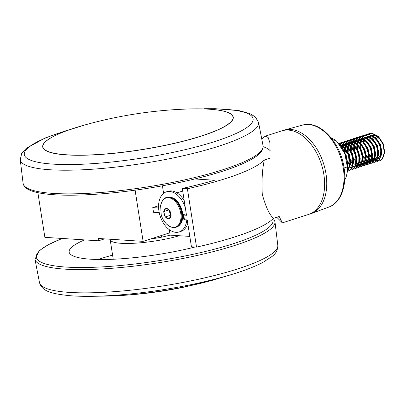 <?xml version="1.0" encoding="UTF-8"?>
<svg xmlns="http://www.w3.org/2000/svg" width="405" height="405" viewBox="0 0 405 405"><rect width="100%" height="100%" fill="white"/><g stroke="black" fill="none" stroke-linecap="round" stroke-linejoin="round"><path stroke-width="0.61" d="M185.293 207.588A21.045 13.264 -107.8 0 0 166.328 191.864A21.045 13.264 -107.8 0 0 158.947 211.015A21.045 13.264 -107.8 0 0 179.177 231.944A21.045 13.264 -107.8 0 0 186.801 219.91M179.177 231.944L180.954 231.371A21.045 13.264 -107.8 0 0 187.778 223.444M282.751 130.587A43.887 27.662 72.2 0 1 284.558 129.99A43.887 27.662 72.2 0 1 326 173.856A43.887 27.662 72.2 0 1 311.344 213.541A43.887 27.662 72.2 0 1 309.526 214.103M276.802 217.262L282.305 222.871L308.473 214.483A43.887 27.662 72.2 0 0 323.863 174.54A43.887 27.662 72.2 0 0 281.672 130.896L265.154 136.191L268.14 137.422L269.877 142.641L270.074 158.137L264.313 159.985C262.283 169.153 261.6 180.59 262.268 194.289C265.66 206.611 269.386 214.625 273.451 218.335A123.854 23.125 171.1 0 1 234.844 236.91A123.854 23.125 171.1 0 1 196.526 247.106L187.388 188.755L182.296 188.426A116.635 21.779 -8.9 0 0 214.549 180.235L194.815 178.964M264.313 159.985A123.854 23.125 171.1 0 1 225.706 178.559A123.854 23.125 171.1 0 1 187.388 188.755M282.305 222.871L279.217 216.488L273.451 218.335M196.526 247.106L191.433 246.782L187.231 219.935L184.467 219.758L183.733 215.09L186.497 215.268L182.296 188.426M158.628 207.998L152.766 207.623L158.593 205.755M163.6 193.332L162.42 185.804M189.808 236.409L170.146 235.143L169.781 232.809L143.112 241.36L135.098 190.173M169.781 232.809L169.29 229.665M152.766 207.623L153.5 212.291L159.251 212.66M182.711 191.094A16.833 10.611 -107.8 0 0 181.835 191.312L176.97 192.876M143.112 241.36L98.152 238.464L98.516 240.798L44.874 237.345L37.878 192.669M265.154 136.191L261.817 139.315M104.52 238.874L98.516 240.798M270.353 150.888A128.663 24.022 -8.9 0 0 263.159 146.686M183.733 215.09A2.405 0.451 171.1 0 1 183.136 214.893A2.405 0.451 171.1 0 1 184.72 214.215A109.421 20.427 -8.9 0 0 186.28 213.87M184.467 219.758A2.405 0.451 171.1 0 1 183.87 219.561L183.136 214.893M184.219 200.703A21.045 13.264 -107.8 0 0 168.105 191.297L166.328 191.864M150.518 238.985A30.061 5.614 -8.9 0 0 161.934 237.077A30.061 5.614 -8.9 0 0 170.146 235.118M110.17 239.239A44.13 8.242 -8.9 0 0 110.175 239.679A44.13 8.242 -8.9 0 0 165.746 239.056A44.13 8.242 -8.9 0 0 179.364 235.735M112.595 255.115A86.574 16.165 -8.9 0 0 98.132 259.499M84.564 239.902A86.574 16.165 -8.9 0 0 69.154 252.077A86.574 16.165 -8.9 0 0 178.18 250.862A86.574 16.165 -8.9 0 0 195.043 247.015M230.597 274.818L213.055 280.093A96.436 18.007 171.1 0 1 186.219 286.522A96.436 18.007 171.1 0 1 111.775 295.954L93.459 296.293M212.843 280.154A96.198 17.962 171.1 0 1 212.63 280.214A96.198 17.962 171.1 0 1 186.163 286.543A96.198 17.962 171.1 0 1 112.215 295.933A96.198 17.962 171.1 0 1 111.998 295.944M186.275 109.056L217.115 108.91A115.795 21.622 171.1 0 1 246.68 127.636A115.795 21.622 171.1 0 1 147.648 157.14A115.795 21.622 171.1 0 1 35.438 161.706A115.795 21.622 171.1 0 1 55.581 134.202L84.989 124.917A96.436 18.007 -8.9 0 0 42.717 146.974A96.436 18.007 -8.9 0 0 145.43 149.096A96.436 18.007 -8.9 0 0 233.265 117.136A96.436 18.007 -8.9 0 0 186.275 109.056A96.436 18.007 -8.9 0 0 186.052 109.066M42.758 147.187A96.436 18.007 171.1 0 1 43.026 145.43M232.5 115.759A96.436 18.007 171.1 0 1 233.295 117.349M233.022 117.121A96.198 17.962 -8.9 0 0 185.829 109.077C167.528 109.79 149.339 111.648 131.255 114.64C115.795 117.212 100.511 120.599 85.42 124.801A96.198 17.962 -8.9 0 0 42.945 146.883A96.198 17.962 -8.9 0 0 145.4 148.999A96.198 17.962 -8.9 0 0 233.022 117.121L233.098 117.597A96.198 17.962 171.1 0 1 232.946 119.303M43.684 148.939A96.198 17.962 171.1 0 1 43.021 147.364L42.945 146.883M169.786 210.828A5.29 3.336 72.2 0 1 170.682 212.878A5.29 3.336 72.2 0 1 170.981 215.065L169.639 210.276L165.918 208.271L163.706 211.607L165.053 216.402A5.29 3.336 72.2 0 1 164.157 214.346A5.29 3.336 72.2 0 1 163.858 212.164M163.929 211.268A5.29 3.336 72.2 0 1 165.685 208.615M166.298 208.479A5.29 3.336 72.2 0 1 169.244 210.068M169.153 218.609L170.91 215.961A5.29 3.336 72.2 0 1 169.153 218.609L168.931 218.953L168.541 218.746A5.29 3.336 72.2 0 1 165.589 217.156L168.541 218.746M170.91 215.961L170.981 215.065M165.053 216.402L165.589 217.156M169.052 209.967L170.54 215.242L171.128 215.556M170.54 215.242L165.215 216.948M168.971 209.922L163.706 211.607M344.64 180.427L346.199 176.909L347.51 171.097A24.826 15.648 -107.8 0 0 338.661 143.492L337.34 142.034M347.409 171.958L347.313 166.921L344.847 153.708L337.178 141.851L335.791 140.373L330.991 137.68M366.965 139.578L367.173 139.107M367.497 138.49L368.312 137.31M369.102 136.5L369.633 136.095M369.993 135.867L371.117 135.366L375.724 135.731L380.427 139.639A12.327 7.771 72.2 0 0 371.668 135.189L371.117 135.366M369.395 136.672A12.327 7.771 72.2 0 1 370.008 136.095M370.342 135.847A12.327 7.771 72.2 0 1 371.405 135.28M368.783 136.11L370.96 135.857L376.372 138.48L380.492 144.631L381.864 151.915L381.343 155.09L380.082 157.52L377.865 159.089L375.865 159.54M368.55 136.217L374.002 137.482L378.143 141.821L380.832 148.751L380.568 155.338L377.09 159.337M361.726 140.854L362.561 139.447M363.199 138.682L363.842 138.095M371.096 137.882L373.258 139.477L377.379 145.628L378.751 152.913L378.235 156.087L376.974 158.517L374.757 160.086L372.757 160.537M360.288 142.914L360.951 141.107M361.214 140.591L362.085 139.305M362.404 138.95L363.412 138.09M365.442 137.214L370.889 138.48L375.03 142.818L377.718 149.749L377.455 156.335L373.977 160.334M358.774 141.532L359.448 140.444M359.751 140.054L360.733 139.092M361.078 138.834L362.176 138.247M360.658 138.859L362.561 138.105L364.738 137.852L370.15 140.474L374.271 146.625L375.643 153.91L375.121 157.084L373.861 159.514L371.643 161.084L369.643 161.534M357.175 143.912L357.817 142.145M358.334 141.193L358.977 140.302M359.291 139.948L360.303 139.087M361.786 138.358L367.244 139.148L371.598 143.329L374.554 150.457L374.341 157.337L370.864 161.332M355.504 142.849L356.339 141.441M356.643 141.051L356.977 140.677M357.2 140.454L357.62 140.09M357.969 139.831L359.068 139.244M359.574 139.067L361.625 138.849L367.036 141.477L371.157 147.623L372.529 154.907L372.013 158.082L370.747 160.512L368.53 162.081L366.53 162.532M354.061 144.909L354.709 143.142M354.993 142.585L355.863 141.299M356.182 140.945L356.658 140.494M356.906 140.292L357.19 140.084M357.549 139.857L359.22 139.209M359.696 139.128L365.3 140.92L369.228 145.506L371.562 152.143L371.233 158.335L367.755 162.329M352.552 143.527L353.226 142.439M353.53 142.049L354.512 141.087M354.856 140.834L355.954 140.241M356.461 140.064L358.516 139.846L363.928 142.474L368.044 148.62L369.416 155.905L368.899 159.079L367.639 161.509L365.421 163.078L363.422 163.534M350.933 145.982L351.596 144.139M352.112 143.188L352.755 142.297M353.069 141.942L354.076 141.082M354.436 140.854L356.071 140.191M349.282 144.848L350.117 143.436M350.421 143.046L351.398 142.084M351.748 141.831L352.846 141.239M351.322 141.851L353.226 141.102L355.403 140.844L360.815 143.471L364.935 149.617L366.307 156.902L365.786 160.076L364.525 162.506L362.308 164.076L360.308 164.531M347.819 146.98L348.482 145.137M348.766 144.58L349.642 143.294M349.955 142.94L350.968 142.079M352.451 141.35L357.909 142.14L362.262 146.321L365.224 153.449L365.011 160.329L361.533 164.324M346.169 145.846L347.004 144.433M347.308 144.043L348.285 143.081M348.634 142.828L349.733 142.236M348.214 142.849L350.117 142.099L352.294 141.841L355.539 142.869M357.605 144.372L361.822 150.614L363.194 157.899L362.677 161.074L361.417 163.504L359.2 165.073L357.2 165.529M344.711 147.977L345.394 146.094M345.657 145.577L346.533 144.291M346.847 143.937L347.854 143.076M349.338 142.347L354.795 143.137L359.149 147.319L362.11 154.447L361.898 161.327L358.42 165.321M343.06 146.843L343.896 145.43M344.199 145.041L345.176 144.079M345.521 143.826L346.619 143.233M345.1 143.846L347.004 143.097L349.181 142.838L354.593 145.466L358.714 151.612L360.085 158.897L359.564 162.071L358.303 164.501L355.256 166.333M341.952 147.871L342.26 147.131M342.544 146.575L343.42 145.289M343.734 144.934L344.746 144.074M346.229 143.345L351.687 144.134L356.041 148.316L358.997 155.444L358.789 162.324L355.307 166.318M341.086 146.038L342.063 145.076M342.412 144.823L343.511 144.231M341.992 144.843L343.896 144.094L346.067 143.836L351.479 146.463L355.6 152.609L356.972 159.894L355.965 164.288M340.635 145.922L341.633 145.071M343.116 144.342L348.573 145.132L352.927 149.313L355.889 156.441L355.676 163.321M352.563 164.319L352.79 157.51L349.895 150.427L345.602 146.215L340.159 145.294L342.959 144.833L348.371 147.46L352.492 153.606L353.864 160.891L353.565 163.235M340.645 145.937L345.257 148.458L349.378 154.604L350.75 161.889L350.457 164.233M341.066 146.524L348.406 154.386L349.454 165.316M343.896 151.394L346.265 155.601L347.637 162.886L347.531 164.202M377.47 159.195L376.215 159.281M375.769 159.236L374.347 158.821M373.84 158.578L372.19 157.439M371.582 156.877L369.365 153.971M368.044 151.197L367.431 149.288M375.435 159.535L374.058 159.256M373.572 159.069L371.987 158.147M371.415 157.692L369.426 155.51M368.585 154.219L366.105 146.483M374.362 160.193L373.101 160.279M372.656 160.233L371.238 159.818M370.732 159.575L369.082 158.436M368.469 157.874L366.252 154.968M363.974 142.514L364.591 140.424M372.322 160.532L370.95 160.253M370.459 160.066L368.879 159.145M368.302 158.689L366.317 156.507M362.91 145.886L363.199 142.768M363.376 141.988L363.852 140.576M371.248 161.19L369.988 161.276M369.547 161.231L368.125 160.815M367.618 160.572L365.968 159.433M365.356 158.871L363.138 155.965M361.822 153.196L361.209 151.283M360.663 148.23L360.718 144.393M360.865 143.512L361.478 141.421M369.213 161.529L367.836 161.251M367.35 161.063L365.766 160.142M365.188 159.686L363.204 157.505M362.364 156.214L359.883 148.478M359.802 146.883L360.085 143.765M368.14 162.187L366.879 162.273M366.434 162.228L365.016 161.813M364.51 161.57L362.855 160.431M358.714 154.194L358.096 152.28M357.549 149.227L357.605 145.39M357.752 144.509L358.369 142.418M366.1 162.526L364.723 162.248M364.237 162.061L362.657 161.139M362.08 160.684L360.091 158.502M359.25 157.211L356.77 149.475M356.689 147.881L356.972 144.762M365.026 163.185L363.766 163.276M363.32 163.225L361.903 162.81M361.397 162.567L359.746 161.428M355.6 155.191L354.988 153.277M354.436 150.225L354.491 146.387M354.638 145.506L355.256 143.416M368.12 159.332L364.642 163.326M362.991 163.524L361.614 163.245M361.123 163.058L359.544 162.137M356.142 158.208L353.661 150.473M353.575 148.878L353.864 145.76M361.913 164.182L360.658 164.273M360.212 164.222L358.921 163.858M356.025 161.863L353.808 158.957M352.487 156.188L351.874 154.275M351.327 151.222L351.383 147.385M351.53 146.504L352.147 144.413M359.878 164.521L358.501 164.243M358.015 164.055L356.43 163.139M353.028 159.206L350.548 151.47M350.467 149.875L350.75 146.757M358.805 165.179L357.544 165.27M357.099 165.22L355.813 164.855M352.912 162.861L350.695 159.955M349.378 157.186L348.766 155.272M348.214 152.219L348.27 148.382M348.416 147.501L349.034 145.41M356.764 165.518L355.661 165.326M352.745 163.676L350.76 161.494M349.915 160.203L347.439 152.467M347.353 150.873L347.642 147.754M355.691 166.177L355.301 166.242M353.99 166.217L353.013 165.974M352.061 165.559L350.431 164.44M349.804 163.858L347.581 160.952M345.106 153.217L345.161 149.379M345.308 148.503L345.926 146.407M353.656 166.516L352.552 166.323M349.631 164.673L347.647 162.491M344.245 151.87L344.528 148.751M352.583 167.174L352.188 167.24M350.877 167.214L349.905 166.971M342.407 148.615L342.812 147.405M352.978 167.068L352.147 167.331M350.543 167.513L349.758 167.397M335.791 140.373L333.553 141.092M347.313 166.921L344.073 167.964M369.259 133.574L372.003 133.215L378.361 136.338L383.181 143.643L384.75 152.295L382.583 158.952L379.89 160.831L374.493 160.167M373.309 159.464L371.957 158.239M339.841 144.884L343.744 147.435L348.568 154.74L350.138 163.392L347.576 170.49M338.605 143.431L340.504 143.314L346.857 146.438L351.682 153.743L353.246 162.395L351.079 169.052L348.421 170.92L347.505 171.123M338.909 143.77L341.061 142.611L343.612 142.312L349.966 145.441L354.79 152.746L356.359 161.398L354.193 168.055L351.53 169.923L348.325 169.963M340.028 145.122L341.147 143.598L344.169 141.613L346.726 141.315L353.079 144.443L357.904 151.748L359.473 160.4L357.306 167.057L354.643 168.925L351.201 168.9M341.785 147.607L341.967 146.919M342.129 146.387L342.62 145.132M342.767 144.823L342.929 144.504M342.994 144.382L344.26 142.601L347.282 140.616L349.834 140.317L356.192 143.446L361.012 150.751L362.581 159.403L360.415 166.055L357.757 167.928L356.334 168.171M356.117 168.176L354.547 167.969M352.613 167.159L352.304 166.976M344.65 147.926L345.075 145.922M345.242 145.39L345.733 144.134M345.875 143.826L346.042 143.507M346.108 143.385L347.368 141.603L350.396 139.619L352.947 139.32L359.301 142.449L364.125 149.754L365.695 158.406L363.528 165.058L360.865 166.931L358.572 167.144L355.747 166.177M355.722 166.161L355.413 165.979M347.758 146.929L348.189 144.924M348.351 144.393L348.842 143.137M348.988 142.828L349.15 142.509M349.216 142.388L350.482 140.606L353.504 138.621L356.061 138.323L362.414 141.451L367.234 148.756L368.803 157.408L366.636 164.06L363.979 165.934L361.68 166.141L358.86 165.179M358.835 165.164L358.121 164.719M357.752 164.455L356.39 163.271M350.872 145.932L351.297 143.927M351.464 143.395L351.955 142.14M352.097 141.831L352.264 141.512M352.33 141.391L353.59 139.609L355.124 138.318M355.301 138.211L356.618 137.624L359.169 137.325L365.523 140.454L370.347 147.759L371.917 156.411L369.75 163.063L367.087 164.936L364.794 165.144L361.974 164.182M361.943 164.167L361.23 163.721M360.865 163.458L359.498 162.273M353.995 144.838L354.41 142.93M354.572 142.398L355.063 141.143M355.21 140.834L355.372 140.515M355.443 140.393L355.666 140.003M355.808 139.781L356.876 138.429M357.038 138.267L359.726 136.622L362.283 136.328L368.636 139.457L373.461 146.762L375.025 155.414L372.858 162.066L370.2 163.939L367.907 164.147L365.082 163.185M365.057 163.169L364.343 162.724M363.974 162.461L362.612 161.276M357.109 143.841L357.519 141.932M357.873 140.874L358.177 140.14M358.324 139.836L358.486 139.517M358.552 139.396L358.774 139.006M358.916 138.783L359.984 137.432M360.146 137.27L362.839 135.624L365.391 135.331L371.75 138.459L376.569 145.765L378.138 154.411L375.972 161.069L373.309 162.942L371.015 163.149L368.196 162.187M368.165 162.172L367.451 161.727M367.087 161.463L365.72 160.279M360.222 142.844L360.632 140.935M360.982 139.877L361.29 139.143M361.432 138.839L361.599 138.52M361.665 138.399L361.888 138.009M362.029 137.786L362.926 136.617L365.948 134.627L368.504 134.333L374.858 137.462L379.682 144.767L381.252 153.414L379.085 160.071L376.422 161.944L374.129 162.152L371.304 161.19M371.279 161.175L370.565 160.729M370.195 160.466L368.833 159.281M367.568 134.328L369.061 133.63L371.613 133.336L377.971 136.465L382.791 143.77L384.36 152.417L382.193 159.074L379.536 160.947L377.237 161.155L374.417 160.193M374.083 159.995L373.678 159.732M344.665 153.095L345.845 155.611L347.429 163.321M339.547 144.519L344.134 147.314L348.958 154.614L350.527 163.266L348.361 169.923L347.546 170.753M338.585 143.41L340.888 143.188L347.247 146.316L352.067 153.617L353.636 162.268L351.469 168.925L348.811 170.794L347.515 171.037M339.01 143.891L341.45 142.484L344.002 142.19L350.355 145.319L355.18 152.619L356.749 161.271L354.583 167.928L351.53 169.923M351.727 169.857L350.067 170.044M340.276 145.253L341.536 143.471L344.559 141.487L347.115 141.193L353.469 144.322L358.293 151.622L359.858 160.274L357.691 166.931L355.033 168.799L353.18 169.047M342.433 146.524L342.929 145.182M343.086 144.843L343.364 144.291M343.384 144.256L344.645 142.474L347.672 140.489L350.224 140.196L356.577 143.324L361.402 150.625L362.971 159.276L360.804 165.934L358.142 167.802L356.506 168.055M345.546 145.527L346.042 144.185M346.194 143.846L346.477 143.294M346.498 143.259L347.758 141.477L350.781 139.492L353.337 139.198L359.691 142.327L364.515 149.627L366.085 158.279L363.913 164.936L361.255 166.804L358.962 167.017L356.137 166.055M356.051 166.004L355.22 165.468M354.826 165.174L354.37 164.8M348.659 144.529L349.156 143.188M349.307 142.849L349.591 142.297M349.606 142.261L350.872 140.479L353.894 138.495L356.446 138.201L362.804 141.33L367.624 148.63L369.193 157.282L367.026 163.939L364.368 165.807L362.07 166.02L359.25 165.058M359.159 165.002L358.329 164.465M357.939 164.177L357.483 163.802M351.925 143.056L352.264 142.19M352.416 141.851L352.699 141.299M352.72 141.264L355.337 138.307M355.514 138.191L357.007 137.498L359.559 137.204L365.912 140.332L370.737 147.633L372.306 156.284L370.14 162.942L367.477 164.81L365.183 165.022L362.359 164.055M362.272 164.005L361.442 163.468M361.052 163.18L360.597 162.805M354.881 142.535L355.377 141.188M355.529 140.854L355.813 140.302M356.056 139.882L357.104 138.475M357.261 138.302L360.116 136.5L362.672 136.207L369.026 139.33L373.845 146.635L375.415 155.287L373.248 161.944L370.59 163.812L368.292 164.025L365.472 163.058M365.381 163.007L364.551 162.471M364.161 162.182L363.705 161.808M358.147 141.061L358.486 140.191M358.643 139.857L358.921 139.305M359.164 138.885L360.212 137.477M360.374 137.305L363.229 135.503L365.781 135.209L372.134 138.333L376.959 145.638L378.528 154.29L376.361 160.947L373.699 162.815L371.405 163.028L368.585 162.061M368.494 162.01L367.664 161.473M367.274 161.185L366.819 160.81M361.26 140.064L361.599 139.193M361.751 138.859L362.035 138.307M362.278 137.887L363.315 136.49L366.338 134.506L368.894 134.212L375.248 137.335L380.072 144.641L381.637 153.292L379.47 159.95L376.812 161.818L374.519 162.03L371.694 161.063M371.608 161.013L370.777 160.476M370.383 160.188L369.927 159.813M302.641 125.074C319.707 119.799 340.57 142.413 344.022 167.65C347.029 185.718 340.985 202.748 328.916 207.026A43.046 27.13 -107.8 0 0 343.283 168.1A43.046 27.13 -107.8 0 0 302.641 125.074L284.558 129.99M62.355 238.469A119.764 22.361 -8.9 0 0 56.092 266.095A119.764 22.361 -8.9 0 0 187.181 255.535A119.764 22.361 -8.9 0 0 272.702 219.095M62.193 238.459L47.785 244.969L39.229 250.7L34.997 259.311A121.449 22.675 -8.9 0 0 187.905 257.459A121.449 22.675 -8.9 0 0 274.96 221.737L273.431 218.356M277.8 245.314C277.835 249.89 275.937 253.596 272.099 256.436L262.951 262.379C257.099 265.457 249.748 268.505 240.889 271.527C226.668 276.352 210.038 280.731 190.988 284.659C163.833 290.183 137.361 293.807 111.567 295.523C95.342 296.556 81.451 296.617 69.893 295.706C51.283 293.721 41.993 291.347 39.503 282.629A120.604 22.518 -8.9 0 0 191.347 280.786A120.604 22.518 -8.9 0 0 277.8 245.314L274.96 221.737M263.053 145.699A121.449 22.675 171.1 0 1 152.457 186.092A121.449 22.675 171.1 0 1 23.09 183.273C23.647 186.27 25.839 188.558 29.666 190.148C34.531 192.284 41.74 193.742 51.288 194.527C75.416 196.607 114.468 193.894 152.614 187.515C182.118 182.554 207.365 176.479 228.354 169.295C237.259 166.207 244.554 163.129 250.239 160.056C256.598 156.497 263.579 152.214 263.053 145.699L258.547 122.381A120.604 22.518 171.1 0 1 148.721 162.496A120.604 22.518 171.1 0 1 20.25 159.697L23.09 183.273M167.093 197.301A15.633 9.852 72.2 0 1 181.501 210.018A15.633 9.852 72.2 0 1 176.636 227.073L176.094 227.245A15.633 9.852 72.2 0 0 180.959 210.195A15.633 9.852 72.2 0 0 166.551 197.478L167.093 197.301C173.76 196.379 178.701 200.566 181.916 209.861C183.941 218.609 182.179 224.345 176.636 227.073M166.551 197.478C163.929 197.918 161.954 200.652 160.633 205.669A15.299 9.644 72.2 0 1 169.66 197.908A15.299 9.644 72.2 0 1 180.139 210.438A15.299 9.644 72.2 0 1 177.977 225.514A15.299 9.644 72.2 0 1 166.521 224.021C170.51 227.337 173.704 228.415 176.094 227.245M161.747 237.117L161.489 235.467M328.916 207.026L311.344 213.541M187.247 224.937L187.976 224.699M39.503 282.629L34.997 259.311M212.63 280.214L183.171 287.327C159.747 292.132 136.095 295.002 112.215 295.933M110.175 239.679L113.243 259.251M258.547 122.381L255.297 116.883L249.723 113.532L239.193 110.671L215.389 108.707L204.586 108.717M67.453 130.192L45.082 138.004L26.011 148.524L21.683 153.434L20.25 159.697M160.633 205.669L161.19 214.787C162.197 218.335 163.969 221.413 166.521 224.021M365.675 137.108L365.401 137.199M359.179 139.193L358.673 139.355M348.421 170.92L348.811 170.794M341.061 142.611L341.45 142.484M344.169 141.613L344.559 141.487M354.643 168.925L355.033 168.799M347.282 140.616L347.672 140.489M357.757 167.928L358.142 167.802M350.396 139.619L350.781 139.492M360.865 166.931L361.255 166.804M353.504 138.621L353.894 138.495M363.979 165.934L364.368 165.807M356.618 137.624L357.007 137.498M367.087 164.936L367.477 164.81M359.726 136.622L360.116 136.5M370.2 163.939L370.59 163.812M362.839 135.624L363.229 135.503M373.309 162.942L373.699 162.815M365.948 134.627L366.338 134.506M376.422 161.944L376.812 161.818M369.061 133.63L369.451 133.508M379.536 160.947L379.89 160.831"/></g></svg>
